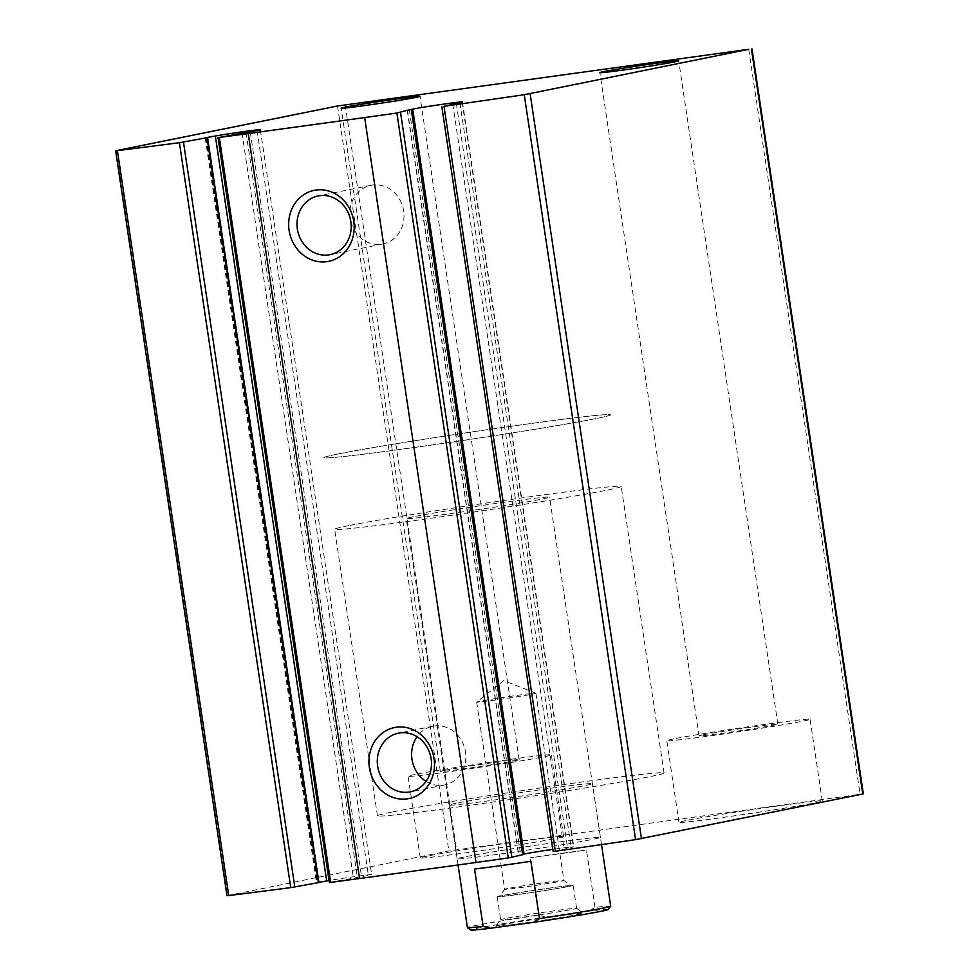 <?xml version="1.0" encoding="UTF-8"?>
<svg xmlns="http://www.w3.org/2000/svg" width="979" height="979" viewBox="0 0 979 979"><rect width="100%" height="100%" fill="white"/><g stroke="black" fill="none" stroke-linecap="round" stroke-linejoin="round"><path stroke-width="0.73" stroke-dasharray="4.89 3.67" d="M226.993 895.712L448.859 850.922L863.343 793.883M441.921 106.54L553.257 851.473L573.449 847.031A26.078 0.636 171.5 0 0 573.78 846.872A26.078 0.636 171.5 0 0 552.829 849.368M522.713 854.349L518.576 855.23L522.664 854.74M329.36 882.507L368.41 875.459A26.078 0.636 171.5 0 0 371.665 874.651A26.078 0.636 171.5 0 0 356.589 876.315A26.078 0.636 171.5 0 0 329.054 880.525M318.885 882.324L316.511 882.777L318.921 882.532M464.107 856.992A72.446 1.774 -8.5 0 0 457.132 858.816A72.446 1.774 -8.5 0 0 529.039 849.858A72.446 1.774 -8.5 0 0 600.433 837.4A72.446 1.774 -8.5 0 0 544.459 844.02A72.446 1.774 -8.5 0 0 464.107 856.992M685.961 820.549A72.446 1.774 -8.5 0 0 678.985 822.372A72.446 1.774 -8.5 0 0 750.893 813.414A72.446 1.774 -8.5 0 0 822.287 800.957A72.446 1.774 -8.5 0 0 766.312 807.577A72.446 1.774 -8.5 0 0 685.961 820.549M427.26 856.111A72.446 1.774 -8.5 0 0 420.285 857.934A72.446 1.774 -8.5 0 0 492.192 848.977A72.446 1.774 -8.5 0 0 563.586 836.507A72.446 1.774 -8.5 0 0 507.611 843.127A72.446 1.774 -8.5 0 0 427.26 856.111M415.059 774.45A72.446 1.774 -8.5 0 0 408.084 776.274A72.446 1.774 -8.5 0 0 479.991 767.316A72.446 1.774 -8.5 0 0 551.385 754.858A72.446 1.774 -8.5 0 0 495.411 761.478A72.446 1.774 -8.5 0 0 415.059 774.45M444.16 770.449A39.845 0.979 -8.5 0 0 440.33 771.452A39.845 0.979 -8.5 0 0 479.881 766.533A39.845 0.979 -8.5 0 0 519.139 759.68A39.845 0.979 -8.5 0 0 488.362 763.314A39.845 0.979 -8.5 0 0 444.16 770.449M673.76 738.9A72.446 1.774 -8.5 0 0 666.785 740.711A72.446 1.774 -8.5 0 0 738.692 731.754A72.446 1.774 -8.5 0 0 810.086 719.296A72.446 1.774 -8.5 0 0 754.111 725.916A72.446 1.774 -8.5 0 0 673.76 738.9M702.861 734.899A39.845 0.979 -8.5 0 0 699.03 735.89A39.845 0.979 -8.5 0 0 738.582 730.97A39.845 0.979 -8.5 0 0 777.84 724.117A39.845 0.979 -8.5 0 0 747.05 727.752A39.845 0.979 -8.5 0 0 702.861 734.899M426.061 781.389A29.945 26.984 -101.4 0 0 443.144 785.207A29.945 26.984 -101.4 0 0 444.637 784.95A29.945 26.984 -101.4 0 0 465.16 750.257A29.945 26.984 -101.4 0 0 432.791 726.234A29.945 26.984 -101.4 0 0 417.042 736.722M350.788 221.34A29.945 26.984 -101.4 0 0 381.357 244.26A29.945 26.984 -101.4 0 0 382.85 244.004A29.945 26.984 -101.4 0 0 403.372 209.31A29.945 26.984 -101.4 0 0 371.004 185.288A29.945 26.984 -101.4 0 0 350.237 218.623M456.079 803.269A72.446 1.774 -8.5 0 0 449.104 805.093A72.446 1.774 -8.5 0 0 521.012 796.135A72.446 1.774 -8.5 0 0 592.405 783.677A72.446 1.774 -8.5 0 0 536.431 790.298A72.446 1.774 -8.5 0 0 456.079 803.269M391.404 812.166A144.892 3.537 -8.5 0 0 377.453 815.801A144.892 3.537 -8.5 0 0 521.269 797.885A144.892 3.537 -8.5 0 0 664.043 772.969A144.892 3.537 -8.5 0 0 552.107 786.21A144.892 3.537 -8.5 0 0 391.404 812.166M337.877 454.023A144.892 3.537 -8.5 0 0 323.927 457.658A144.892 3.537 -8.5 0 0 467.754 439.742A144.892 3.537 -8.5 0 0 610.529 414.827A144.892 3.537 -8.5 0 0 498.58 428.068A144.892 3.537 -8.5 0 0 337.877 454.023A144.892 3.537 -8.5 0 0 323.927 457.658A144.892 3.537 -8.5 0 0 467.754 439.742A144.892 3.537 -8.5 0 0 610.529 414.827A144.892 3.537 -8.5 0 0 498.58 428.068A144.892 3.537 -8.5 0 0 337.877 454.023M608.253 909.491A69.546 1.701 -8.5 0 0 588.844 911.168L545.633 917.103A69.546 1.701 -8.5 0 0 470.728 930.05M500.036 925.155A44.19 1.077 -8.5 0 0 495.79 926.232A44.19 1.077 -8.5 0 0 539.649 920.798A44.19 1.077 -8.5 0 0 583.178 913.174A44.19 1.077 -8.5 0 0 548.521 917.311A44.19 1.077 -8.5 0 0 500.036 925.155M545.633 917.103L538.621 915.145A72.446 1.774 -8.5 0 0 474.374 925.755A72.446 1.774 -8.5 0 0 467.411 927.578M610.7 906.162A72.446 1.774 -8.5 0 0 594.999 907.398L588.844 911.168M413.26 516.765A72.446 1.774 -8.5 0 0 406.285 518.576A72.446 1.774 -8.5 0 0 478.193 509.618A72.446 1.774 -8.5 0 0 549.574 497.161A72.446 1.774 -8.5 0 0 493.612 503.781A72.446 1.774 -8.5 0 0 413.26 516.765M594.999 907.398L586.433 850.09A72.446 1.774 171.5 0 0 530.055 857.837L586.433 850.09M538.621 915.145L530.055 857.837M348.585 525.65A144.892 3.537 -8.5 0 0 334.634 529.284A144.892 3.537 -8.5 0 0 478.45 511.368A144.892 3.537 -8.5 0 0 621.224 486.453A144.892 3.537 -8.5 0 0 509.288 499.694A144.892 3.537 -8.5 0 0 348.585 525.65M504.344 918.718A38.401 0.942 -8.5 0 0 500.661 919.648A38.401 0.942 -8.5 0 0 500.648 919.673A38.401 0.942 -8.5 0 0 538.768 914.924A38.401 0.942 -8.5 0 0 576.607 908.328A38.401 0.942 -8.5 0 0 576.582 908.304A38.401 0.942 -8.5 0 0 546.49 911.902A38.401 0.942 -8.5 0 0 504.344 918.718M500.93 895.797A38.401 0.942 -8.5 0 0 497.222 896.752A38.401 0.942 -8.5 0 0 535.342 892.004A38.401 0.942 -8.5 0 0 573.18 885.408A38.401 0.942 -8.5 0 0 543.516 888.92A38.401 0.942 -8.5 0 0 500.93 895.797M502.863 895.528A36.223 0.881 -8.5 0 0 499.388 896.409A36.223 0.881 -8.5 0 0 535.329 891.955A36.223 0.881 -8.5 0 0 571.014 885.701A36.223 0.881 -8.5 0 0 542.611 889.103A36.223 0.881 -8.5 0 0 502.863 895.528M507.538 888.553A29.945 0.734 -8.5 0 0 504.662 889.287A29.945 0.734 -8.5 0 0 504.65 889.299A29.945 0.734 -8.5 0 0 534.387 885.603A29.945 0.734 -8.5 0 0 563.892 880.451A29.945 0.734 -8.5 0 0 563.88 880.439A29.945 0.734 -8.5 0 0 540.408 883.242A29.945 0.734 -8.5 0 0 507.538 888.553M479.563 701.356A29.945 0.734 -8.5 0 0 476.7 702.078A29.945 0.734 -8.5 0 0 476.675 702.114A29.945 0.734 -8.5 0 0 499.816 699.373A29.945 0.734 -8.5 0 0 533.041 694.013A29.945 0.734 -8.5 0 0 535.917 693.254A29.945 0.734 -8.5 0 0 535.892 693.23A29.945 0.734 -8.5 0 0 512.164 696.081A29.945 0.734 -8.5 0 0 479.563 701.356M530.936 861.287L474.546 869.034M116.22 150.644L227.544 895.565M337.535 105.989L448.859 850.922M345.171 104.777L456.508 849.711M748.739 49.305L860.076 794.238M452.775 103.945L564.1 848.879M456.3 103.37L567.624 848.303M459.897 102.771L571.222 847.704M462.125 102.097L573.449 847.031M407.46 110.297L518.784 855.181M409.344 110.052L520.681 854.985M218.562 137.452L329.886 882.385M242.058 133.12L353.382 878.053M246.059 132.508L357.384 877.429M250.22 131.859L361.557 876.792M257.085 130.525L368.41 875.459M205.933 137.782L317.245 882.617M206.385 137.721L317.71 882.654M462.443 101.938L573.78 846.872M407.24 110.297L518.576 855.23M260.328 129.718L371.665 874.651M205.186 137.843L316.511 882.777M563.586 836.507L551.385 754.858M420.285 857.934L408.084 776.274M519.139 759.68L420.015 96.395M440.33 771.452L341.194 108.18M822.287 800.957L810.086 719.296M678.985 822.372L666.785 740.711M777.84 724.117L678.716 60.845M699.03 735.89L599.894 72.617M432.791 726.234L398.465 733.161M444.637 784.95L410.311 791.876M371.004 185.288L318.175 195.947M382.85 244.004L330.021 254.662M600.433 837.4L592.405 783.677M457.132 858.816L449.104 805.093M664.043 772.969L621.224 486.453M377.453 815.801L334.634 529.284M601.51 844.596L549.574 497.161M458.05 864.959L406.285 518.576M497.222 896.752L500.648 919.673L495.79 926.232M576.582 908.304L583.178 913.174M576.607 908.328L573.18 885.408M476.675 702.114L504.65 889.299L499.388 896.409M535.917 693.254L563.892 880.451L571.014 885.701M535.892 693.23L503.744 680.589L476.7 702.078"/><path stroke-width="1.47" d="M407.448 110.248L396.899 113.026A724.448 17.695 171.5 0 1 364.653 117.566L248.238 133.572A724.448 17.695 171.5 0 1 219.308 137.439L257.085 130.525A26.078 0.636 171.5 0 0 260.328 129.718A26.078 0.636 171.5 0 0 243.722 131.602A26.078 0.636 171.5 0 0 215.343 136.02L205.186 137.843L207.585 137.598L318.921 882.532L290.739 887.623A724.448 17.695 171.5 0 1 228.756 895.552L226.993 895.712L115.657 150.778L337.535 105.989L748.739 49.305L524.254 94.706A724.448 17.695 171.5 0 1 444.013 106.319L462.125 102.097A26.078 0.636 171.5 0 0 462.443 101.938A26.078 0.636 171.5 0 0 441.505 104.435A26.078 0.636 171.5 0 0 412.722 109.134L407.46 110.297M207.585 137.598L179.414 142.689A724.448 17.695 171.5 0 1 117.419 150.619L115.657 150.778M752.007 48.95L863.343 793.883L635.579 839.639A724.448 17.695 171.5 0 1 555.338 851.253L553.257 851.473M412.722 109.134L524.046 854.067A26.078 0.636 171.5 0 1 552.829 849.368M524.046 854.067L522.713 854.349M522.664 854.74L508.236 857.959A724.448 17.695 171.5 0 1 475.978 862.499L359.562 878.506A724.448 17.695 171.5 0 1 330.645 882.373L329.36 882.507L218.023 137.574M364.653 117.566L475.978 862.499M326.778 261.662A36.223 32.625 -101.4 0 0 346.75 204.097A36.223 32.625 -101.4 0 0 290.751 211.794A36.223 32.625 -101.4 0 0 326.778 261.662M407.068 798.876A36.223 32.625 -101.4 0 0 427.04 741.299A36.223 32.625 -101.4 0 0 371.029 748.996A36.223 32.625 -101.4 0 0 407.068 798.876M248.238 133.572L359.562 878.506M215.343 136.02L326.668 880.941A26.078 0.636 171.5 0 1 329.054 880.525M326.668 880.941L318.885 882.324M603.737 71.614A39.845 0.979 -8.5 0 0 599.894 72.617A39.845 0.979 -8.5 0 0 639.446 67.698A39.845 0.979 -8.5 0 0 678.716 60.845A39.845 0.979 -8.5 0 0 647.927 64.479A39.845 0.979 -8.5 0 0 603.737 71.614M345.036 107.176A39.845 0.979 -8.5 0 0 341.194 108.18A39.845 0.979 -8.5 0 0 380.745 103.248A39.845 0.979 -8.5 0 0 420.015 96.395A39.845 0.979 -8.5 0 0 389.226 100.042A39.845 0.979 -8.5 0 0 345.036 107.176M417.042 736.722A29.945 26.984 -101.4 0 0 426.061 781.389M408.806 792.133A29.945 26.984 -101.4 0 0 410.311 791.876A29.945 26.984 -101.4 0 0 430.833 757.183A29.945 26.984 -101.4 0 0 398.465 733.161A29.945 26.984 -101.4 0 0 377.784 767.022A29.945 26.984 -101.4 0 0 408.806 792.133M350.237 218.623A29.945 26.984 -101.4 0 0 350.788 221.34M328.528 254.919A29.945 26.984 -101.4 0 0 330.021 254.662A29.945 26.984 -101.4 0 0 350.543 219.969A29.945 26.984 -101.4 0 0 318.175 195.947A29.945 26.984 -101.4 0 0 297.494 229.82A29.945 26.984 -101.4 0 0 328.528 254.919M533.335 922.365L539.49 918.596A72.446 1.774 -8.5 0 0 610.688 906.199L608.253 909.491A69.546 1.701 -8.5 0 1 533.335 922.365L490.124 928.3A69.546 1.701 -8.5 0 1 470.728 930.05L467.436 927.615A72.446 1.774 -8.5 0 0 467.436 927.615A72.446 1.774 -8.5 0 0 483.112 926.342L490.124 928.3M610.688 906.199A72.446 1.774 -8.5 0 0 610.7 906.162L601.51 844.596M483.112 926.342L474.546 869.034A72.446 1.774 171.5 0 0 530.936 861.287L539.49 918.596M117.419 150.619L228.756 895.552M751.456 49.097L862.78 794.03M530.141 93.739L641.465 838.673M524.254 94.706L635.579 839.639M444.013 106.319L555.338 851.253M411.339 109.844L522.676 854.777M400.533 112.438L511.858 857.371M396.899 113.026L508.236 857.959M219.308 137.439L330.645 882.373M207.058 137.721L318.383 882.654M183.477 142.065L294.814 886.998M179.414 142.689L290.739 887.623M441.823 106.576L553.147 851.51M411.449 109.807L522.774 854.74M467.411 927.578L458.05 864.959"/></g></svg>
